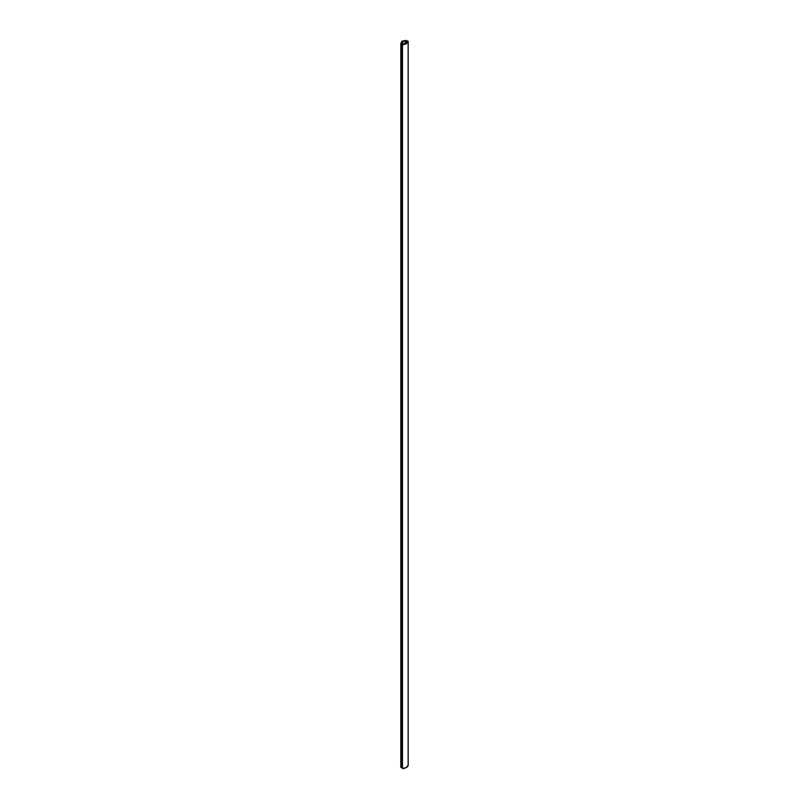 <?xml version="1.0" encoding="UTF-8"?>
<svg xmlns="http://www.w3.org/2000/svg" width="809" height="809" viewBox="0 0 809 809"><rect width="100%" height="100%" fill="white"/><g stroke="black" fill="none" stroke-linecap="round" stroke-linejoin="round"><path stroke-width="1.21" d="M401.972 41.097L406.169 40.45L408.161 41.39A6.209 3.58 180 0 1 402.467 44.667L402.467 768.55A6.209 3.58 0 0 0 408.161 765.263L408.161 41.39L408.161 765.263L406.361 767.508L402.467 768.55L402.467 44.667L406.361 43.635L408.161 41.39L406.169 40.45L401.972 41.097L400.839 43.524L400.839 767.407L400.839 43.524L401.699 43.656L401.699 767.539L400.839 767.407L401.699 767.539L401.699 43.656L402.963 44.384L400.839 43.524L401.972 41.097M402.467 767.984L401.699 767.539L402.467 767.984M402.69 43.504L402.69 41.522L401.962 43.089L403.59 44.03L401.962 43.089L402.69 41.522L405.41 41.097L405.41 43.443L405.41 41.097L407.038 42.038A5.319 3.074 180 0 1 403.59 44.03L407.038 42.038L405.41 41.097L402.69 41.522L402.69 43.504"/></g></svg>
